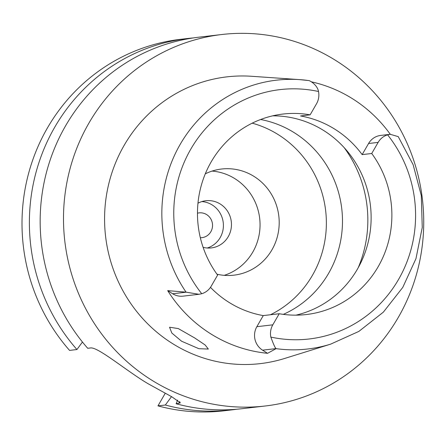 <?xml version="1.0" encoding="UTF-8"?>
<svg xmlns="http://www.w3.org/2000/svg" width="446" height="446" viewBox="0 0 446 446"><rect width="100%" height="100%" fill="white"/><g stroke="black" fill="none" stroke-linecap="round" stroke-linejoin="round"><path stroke-width="0.67" d="M362.158 154.611L371.73 153.496L378.136 142.397A17.099 16.457 -96.7 0 1 387.596 134.848L390.211 134.302L380.728 135.411A17.099 16.457 83.3 0 0 368.563 143.512L362.158 154.611A100.924 97.156 83.3 0 0 300.559 115.96L310.132 114.845A100.924 97.156 83.3 0 0 282.987 114.048A100.924 97.156 83.3 0 0 211.17 161.892A100.924 97.156 83.3 0 0 217.62 275.082L211.214 286.176A17.099 16.457 -96.7 0 1 201.754 293.724L198.955 294.293L186.066 292.152L167.679 290.63L172.68 293.763A17.099 16.457 83.3 0 0 183.089 296.144L198.955 294.293M210.467 287.352A100.924 97.156 83.3 0 0 263.257 315.595L279.218 313.733A100.924 97.156 83.3 0 0 306.363 314.53A100.924 97.156 83.3 0 0 378.18 266.686A100.924 97.156 83.3 0 0 371.73 153.496M272.679 115.837A100.924 97.156 -96.7 0 1 358.132 167.083A100.924 97.156 -96.7 0 1 357.43 269.105A100.924 97.156 -96.7 0 1 295.921 315.16M311.336 81.824A136.632 131.531 -96.7 0 1 390.289 134.296M310.132 114.845L316.537 103.745A17.099 16.457 -96.7 0 0 318.511 91.502C317.307 84.623 309.223 80.129 308.448 80.548L308.448 80.548M186.066 292.152A135.316 130.265 -96.7 0 1 180.212 144.326A135.316 130.265 -96.7 0 1 180.256 144.253A135.316 130.265 -96.7 0 1 299.768 79.633L251.717 76.288A144.348 138.962 83.3 0 0 124.178 145.296A144.348 138.962 83.3 0 0 134.318 308.431A144.348 138.962 83.3 0 0 284.62 358.467L330.614 344.156A135.316 130.265 -96.7 0 1 276.091 348.644L276.146 348.588C275.293 348.315 273.526 344.474 270.839 337.076A17.099 16.457 -96.7 0 1 272.807 324.827L279.218 313.733M263.257 315.595L256.851 326.689A17.099 16.457 83.3 0 0 262.566 350.171L267.567 353.304L276.091 348.644M267.567 353.304A137.82 132.674 -96.7 0 1 167.679 290.63M181.583 341.218L198.849 348.694L208.338 349.062L205.115 344.959L194.646 337.923L178.328 328.59L169.541 327.219L171.833 333.045L181.583 341.218M283.338 314.363A102.407 98.583 83.3 0 0 328.585 273.381A102.407 98.583 83.3 0 0 260.615 119.506M252.213 123.163A102.407 98.583 -96.7 0 1 312.468 275.26A102.407 98.583 -96.7 0 1 270.41 314.759M216.99 274.218A53.431 51.435 83.3 0 0 233.927 275.165A53.431 51.435 83.3 0 0 271.943 249.832A53.431 51.435 83.3 0 0 270.873 193.358A53.431 51.435 83.3 0 0 221.55 169.023A53.431 51.435 83.3 0 0 205.288 173.84M212.084 171.08A53.431 51.435 -96.7 0 1 252.798 252.068A53.431 51.435 -96.7 0 1 224.243 275.338M203.108 247.318A23.744 22.863 83.3 0 0 211.343 247.915A23.744 22.863 83.3 0 0 228.24 236.653A23.744 22.863 83.3 0 0 227.761 211.555A23.744 22.863 83.3 0 0 205.84 200.739A23.744 22.863 83.3 0 0 197.963 203.214M201.854 201.586A23.744 22.863 -96.7 0 1 220.179 237.595A23.744 22.863 -96.7 0 1 207.267 248.009M200.326 237.724A12.466 12.003 83.3 0 0 201.977 237.651A12.466 12.003 83.3 0 0 210.846 231.736A12.466 12.003 83.3 0 0 210.596 218.562A12.466 12.003 83.3 0 0 199.089 212.881A12.466 12.003 83.3 0 0 197.466 213.188M76.929 349.536A187.002 180.028 -96.7 0 1 54.774 127.132A187.002 180.028 -96.7 0 1 187.844 38.479L180.468 39.337A187.002 180.028 83.3 0 0 47.399 127.991A187.002 180.028 83.3 0 0 69.554 350.4L76.929 349.536L82.449 342.037M236.542 409.25A187.002 180.028 -96.7 0 1 231.162 409.963L223.786 410.822A187.002 180.028 83.3 0 1 157.968 405.877L165.232 393.294M231.162 409.963A187.002 180.028 -96.7 0 1 165.343 405.018L157.968 405.877M171.509 396.639L165.343 405.018M187.844 38.479A187.002 180.028 -96.7 0 1 193.241 37.932M177.642 400.062L176.12 403.758A187.002 180.028 83.3 0 0 241.944 408.709L265.275 405.988A187.002 180.028 -96.7 0 1 92.651 320.819A187.002 180.028 -96.7 0 1 88.888 123.152A187.002 180.028 -96.7 0 1 221.957 34.498A187.002 180.028 -96.7 0 1 394.582 119.662A187.002 180.028 -96.7 0 1 398.339 317.329A187.002 180.028 -96.7 0 1 265.275 405.988M176.12 403.758L180.379 402.833L171.866 396.828L148.384 383.889A187.002 180.028 83.3 0 1 138.561 377.723C118.313 364.226 96.464 346.575 90.293 347.98L87.706 348.281A187.002 180.028 83.3 0 1 65.556 125.872A187.002 180.028 83.3 0 1 198.621 37.219L221.957 34.498M390.211 134.302L398.228 136.615L413.135 164.697L421.292 195.549L422.256 227.46L415.962 258.658L402.76 287.414L383.37 312.128L358.868 331.406L330.614 344.156M201.754 293.724A125.532 120.849 -96.7 0 1 190.81 149.115A125.532 120.849 -96.7 0 1 318.511 91.502M308.325 80.525L299.768 79.633A135.316 130.265 -96.7 0 1 308.253 80.514M172.68 293.763L186.255 292.18M344.2 147.659A118.731 114.304 -96.7 0 1 358.205 267.734M178.712 403.457L179.788 401.59M387.596 134.848A125.532 120.849 -96.7 0 1 398.54 279.464A125.532 120.849 -96.7 0 1 270.839 337.076M378.136 142.397L368.563 143.512M276.146 348.588L262.566 350.171M256.851 326.689L272.807 324.827"/></g></svg>
